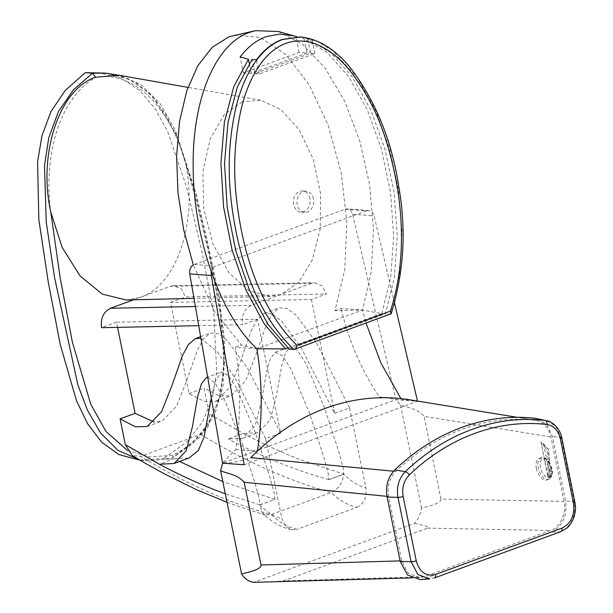 <?xml version="1.0" encoding="UTF-8"?>
<svg xmlns="http://www.w3.org/2000/svg" width="613" height="613" viewBox="0 0 613 613"><rect width="100%" height="100%" fill="white"/><g stroke="black" fill="none" stroke-linecap="round" stroke-linejoin="round"><path stroke-width="0.46" stroke-dasharray="3.06 2.3" d="M117.573 327.365L116.524 322.208L257.445 319.243L280.624 433.176L265.628 438.67L281.896 518.621L285.367 525.977L291.474 529.724L296.96 529.31C288.279 527.486 279.674 522.567 271.161 514.56C227.906 502.407 184.39 483.006 140.599 456.371L132.193 455.474M265.628 438.67L236.112 379.692L217.738 352.207L200.918 338.353M207.684 377.332L215.025 382.987L223.576 397.431L241.422 441.008L255.483 484.638L259.291 499.158L259.789 504.851C267.023 512.161 274.394 516.759 281.896 518.621M116.524 322.208L101.528 327.702M311.419 299.466L334.606 413.4L301.527 348.445L281.505 321.074L272.348 313.994L264.387 313.289L257.391 319.243L251.445 330.215L241.2 359.494L230.603 386.366L216.105 401.27L204.275 401.5L189.049 393.592L170.506 302.431L311.419 299.466L326.415 293.972L322.254 285.903L314.645 282.708L311.366 283.336L170.445 286.302L133.527 299.826M170.445 286.302L173.724 285.673L181.333 288.869L185.494 296.937L326.415 293.972M170.506 302.431L185.494 296.937M189.049 393.592L204.045 388.098L209.294 413.905C210.719 423.614 207.807 430.449 200.574 434.402L140.599 456.371M200.574 434.402C244.38 461.037 287.895 480.439 331.135 492.591C339.648 500.599 348.253 505.51 356.935 507.334L296.96 529.31M356.935 507.334C364.045 503.771 367.026 497.273 365.861 487.864C358.36 485.994 350.988 481.404 343.755 474.087L299.267 459.283C280.7 452.034 262.058 443.437 243.323 433.468L209.294 413.905M334.606 413.4L349.594 407.906L365.861 487.864M311.366 283.336L251.384 305.305C244.349 308.914 241.369 315.389 242.449 324.737L198.719 325.656M257.445 319.243L242.449 324.737M211.286 398.098L215.447 380.911L221.316 372.053L228.519 375.662L237.131 389.117L255.498 432.947L270.195 478.171L274.218 493.381L274.984 499.426L259.789 504.851L262.609 513.311L265.506 514.951L271.161 514.56L331.135 492.591C338.529 488.99 342.736 482.822 343.755 474.087L343.188 468.11L339.165 452.9L324.469 407.676L306.102 363.854L297.489 350.391L290.286 346.789L285.39 353.088L281.712 365.616L276.356 396.044L270.226 419.905L258.035 432.732L243.323 433.468L228.327 438.962L243.039 438.226L255.23 425.399L261.368 401.538L266.716 371.11L270.402 358.582L275.298 352.283L282.493 355.885L291.114 369.348L309.481 413.17L324.17 458.394L328.193 473.604L328.767 479.581L343.755 474.087M349.594 407.906L316.515 342.951L296.5 315.58L287.344 308.508L279.382 307.795L272.387 313.749L266.44 324.721L256.196 354L245.591 380.872L231.101 395.776L219.27 396.006L204.045 388.098M259.789 504.851L225.293 493.817M328.767 479.581C295.558 470.455 262.08 456.915 228.327 438.962M274.785 499.357L222.803 481.55M179.571 461.482L174.353 458.739L159.357 464.233M174.353 458.739L189.065 458.003M280.624 433.176L247.545 368.221L227.53 340.843L218.366 333.771L210.405 333.066L203.416 339.02L197.47 349.992L187.226 379.263L176.621 406.143L162.131 421.047L154.162 421.989M543.532 443.896L550.091 476.171L548.198 477.596L550.934 476.592L548.137 448.839L540.919 441.797L548.198 477.596L547.7 475.987L550.934 476.592L548.505 449.597L543.532 443.896L540.919 441.797L547.7 475.987M548.39 475.734C546.873 463.313 551.064 449.452 541.133 443.72M550.091 476.171L550.788 475.918M287.911 348L381.838 313.588L362.574 310.071L371.126 272.195L373.493 229.431L369.601 184.651L359.77 140.913L344.659 101.222L325.25 68.304L302.753 44.465L278.524 31.547M381.838 313.588L390.726 277.543L393.692 236.135L390.527 192.29L381.485 149.097L367.195 109.597L348.651 76.602L327.15 52.442L304.163 38.849L307.036 53.009L299.106 52.412L243.369 72.832L240.127 56.894M297.098 36.834L304.163 38.849M394.565 303.22L374.129 215.883A7.823 6.176 94.3 0 0 368.773 210.535A7.823 6.176 94.3 0 0 366.658 210.841L345.104 209.217L194.26 264.479A7.823 6.176 -85.7 0 0 193.317 264.931L214.588 311.649L241.438 344.935L256.916 348.782L362.574 310.071L366.091 323.197M242.204 101.796L224.174 114.7L210.267 138.73L202.888 171.487L203.715 208.389L212.857 243.89L228.894 272.685L249.093 290.784L270.172 296.462L281.375 294.317L298.7 282.202L312.339 259.858L320.178 229.208L320.622 194.145L313.35 159.487L299.359 129.987L280.823 109.512L260.594 100.203L242.204 101.796M126.27 300.002L140.454 297.29C176.743 285.62 198.29 221.048 185.402 162.591C172.69 115.75 139.335 70.326 95.682 77.23C55.492 101.229 43.983 162.422 50.741 211.922M536.421 468.516A11.432 6.122 70.8 0 1 539.187 458.417A11.432 6.122 70.8 0 1 549.478 469.903A11.432 6.122 70.8 0 1 546.712 480.002A11.432 6.122 70.8 0 1 536.421 468.516M313.481 198.827A10.597 8.367 94.3 0 0 306.155 191.233A10.597 8.367 94.3 0 0 297.236 204.773A10.597 8.367 94.3 0 0 304.561 212.366A10.597 8.367 94.3 0 0 313.481 198.827M309.887 198.558A10.597 8.367 94.3 0 0 302.561 190.965A10.597 8.367 94.3 0 0 293.642 204.504A10.597 8.367 94.3 0 0 300.968 212.098A10.597 8.367 94.3 0 0 309.887 198.558M564.029 501.373L550.934 437.023C548.566 427.284 543.356 421.706 535.295 420.28A248.51 196.175 94.3 0 0 395.737 471.405C389.355 478.086 386.979 486.446 388.611 496.492L401.707 560.841L407.982 572.956L419.438 577.676L424.242 576.733L550.635 530.437C559.738 528.176 567.094 512.215 564.029 501.373L440.931 499.082L424.104 416.357L550.934 437.023M243.369 72.832L251.307 73.422L307.036 53.009M251.307 73.422L249.269 63.415M127.542 450.578L149.649 456.984L172.598 455.252C194.49 444.739 209.845 425.943 218.657 398.879C224.802 371.853 225.5 344.797 220.749 317.703C212.198 264.617 200.42 212.918 185.402 162.591L175.372 130.224L159.893 103.291L140.431 84.341L118.838 75.192M105.612 73.139L128.853 78.977L149.311 93.276L165.648 114.455L178.061 139.511L195.401 193.777L208.688 250.227L220.029 307.389L224.274 366.451L220.205 396.021L209.424 423.047L192.183 444.226L170.966 458.853L163.778 458.309L186.766 442.042L202.612 421.859L212.274 398.32L216.718 371.984L213.791 313.159L201.547 249.859L186.536 186.858L167.449 131.09L154.928 108.363L139.641 90.387L120.999 78.135L98.417 72.595M140.032 460.187L163.778 458.309M172.598 455.252C172.92 457.536 172.376 458.731 170.966 458.853L199.677 437.368L214.795 414.127L223.063 386.221L224.726 341.104L219.025 296.707L206.887 238.848L195.976 193.095L177.188 135.825L154.085 97.789L134.768 81.874L117.244 74.939M440.931 499.082C441.467 502.116 434.992 505.081 421.514 507.978C420.694 514.23 418.319 519.38 414.388 523.441L253.583 582.35M256.916 348.782L235.354 347.157C240.901 381.094 241.07 415.231 235.859 449.574A259.996 205.248 94.3 0 0 222.573 463.152C231.109 463.099 240.518 461.275 250.809 457.673M235.354 347.157L241.438 344.935M334.936 310.684L341.02 308.454L362.574 310.071L334.936 310.684L344.713 269.843L346.866 222.412L341.196 172.736L328.223 125.389L309.151 84.724L285.719 54.473L260.088 37.424L234.61 35.14M409.132 399.707L409.07 399.699C410.059 400.358 400.802 399.73 395.952 399.638A259.996 205.248 94.3 0 0 379.37 397.002C361.877 370.972 349.096 341.456 341.02 308.454M244.127 464.777L417.514 401.254L395.952 399.638L400.527 404.833C408.204 408.082 416.94 408.258 424.104 416.357M421.514 507.978L400.527 404.833M300.876 37.01L317.197 41.293L332.154 50.335L357.134 77.368L376.106 111.397L389.699 149.128L398.419 189.517L402.005 231.139L399.791 273.406L390.22 314.224L385.431 313.864L394.32 277.812L397.285 236.411L394.121 192.559L385.079 149.365L370.788 109.873L352.245 76.87L330.744 52.71L307.749 39.125L312.094 39.447L300.332 36.972M307.749 39.125L310.63 53.277L254.901 73.698L252.02 59.538M289.152 349.134L385.431 313.864M414.388 523.441C425.506 525.678 429.889 527.241 427.537 528.138L283.543 580.886L268.954 582.12M393.546 471.198L395.737 471.405M517.303 417.315L536 420.38L517.226 417.315M379.37 397.002L400.925 398.619M235.859 449.574L257.414 451.199M293.941 349.494L390.757 314.163M420.02 579.599L424.625 578.611L551.018 532.306C562.55 526.536 567.385 516.039 565.531 500.821L552.436 436.471L546.888 424.686L537.111 418.602M546.666 420.717L555.899 426.456L561.156 437.605L574.243 501.955C575.998 516.353 571.423 526.268 560.535 531.701L551.018 532.306M254.901 73.698L259.238 74.02L314.975 53.599L310.63 53.277M314.975 53.599L312.094 39.447M259.238 74.02L256.357 59.867M299.106 52.412L295.933 36.841M345.104 209.217A7.823 6.176 -85.7 0 1 347.219 208.918A7.823 6.176 -85.7 0 1 352.567 214.259L395.952 399.638L222.573 463.152M366.658 210.841L215.822 266.096A7.823 6.176 94.3 0 0 211.332 272.019M299.267 459.283C280.67 452.026 262.019 443.429 243.323 433.468M195.394 306.485L251.384 305.305M551.348 469.251A11.432 6.122 -109.2 0 0 541.057 457.765A11.432 6.122 -109.2 0 0 538.291 467.865A11.432 6.122 -109.2 0 0 548.581 479.351A11.432 6.122 -109.2 0 0 551.348 469.251M540.436 467.527A9.862 5.287 70.8 0 1 544.145 458.662A9.862 5.287 70.8 0 1 551.7 468.723A9.862 5.287 70.8 0 1 547.991 477.581A9.862 5.287 70.8 0 1 540.436 467.527M170.966 458.853L147.427 460.738L138.913 459.52M424.242 576.733L283.543 580.886M427.537 528.138L550.635 530.437M400.105 560.887L401.707 560.841M388.611 496.492L386.979 496.331M560.91 531.624A3.916 2.26 69.9 0 1 560.535 531.701L434.142 578.005L424.625 578.611M574.887 502.254A3.916 0.812 -11.5 0 0 574.243 501.955L565.531 500.821M561.792 437.904A3.916 0.812 -11.5 0 0 561.156 437.605L552.436 436.471M352.567 214.259L374.129 215.883M194.26 264.479L215.822 266.096M227.025 502.308L249.108 510.016L265.506 514.951M291.474 529.724C285.466 528.383 279.873 526.084 274.693 522.835C269.115 519.058 265.36 516.138 263.421 514.077L262.609 513.311M173.724 285.673L314.645 282.708M243.039 438.226L258.035 432.732M275.298 352.283L290.286 346.789M328.966 479.65L343.954 474.155M264.387 313.289L279.382 307.795M216.105 401.27L231.101 395.776M206.32 377.547L221.316 372.053M259.989 504.92L274.984 499.426M200.627 336.652L210.405 333.066M147.135 426.541L162.131 421.047M548.505 449.597L548.137 448.839M270.172 296.462L193.976 298.339M539.187 458.417L541.057 457.765C548.589 457.137 549.922 463.175 551.991 468.845C553.095 473.926 551.953 477.427 548.581 479.351L546.712 480.002M306.155 191.233L302.561 190.965M140.239 460.202L147.427 460.738L171.372 458.823M260.594 100.203L187.938 87.383M304.561 212.366L300.968 212.098M419.438 577.676L411.706 577.906M368.773 210.535L347.219 208.918"/><path stroke-width="0.92" d="M200.918 338.353L195.417 338.56L188.421 344.514L182.475 355.486L172.23 384.757L161.625 411.637L147.135 426.541L135.304 426.771L120.079 418.863L125.328 444.67L159.357 464.233L174.069 463.497L186.26 450.662L192.39 426.801L197.746 396.373L201.424 383.845L206.32 377.547L207.684 377.332M154.162 421.989L135.075 413.369L120.079 418.863M135.075 413.369L117.573 327.365M198.719 325.656L101.528 327.702C100.448 318.354 103.428 311.879 110.47 308.27L195.394 306.485M133.527 299.826L110.47 308.27M227.025 502.308L197.102 489.933L164.499 473.918L145.802 463.558L132.193 455.474L125.328 444.67M215.301 490.04C196.735 482.799 178.092 474.194 159.357 464.233C178.038 474.178 196.689 482.783 215.301 490.04L225.293 493.817M222.803 481.55L179.571 461.482M174.069 463.497L189.065 458.003L198.382 450.478L204.006 437.222L211.286 398.098M249.269 63.415L248.426 59.269L240.127 56.894C247.744 47.017 256.357 40.289 265.973 36.726L279.704 34.067L293.911 35.883L297.098 36.834M293.911 35.883L278.524 31.547L255.514 30.65L249.322 32.443C214.696 44.573 192.658 100.072 193.156 164.828C192.75 235.859 219.584 314.262 256.916 348.782L285.558 348.866L287.911 348M255.514 30.65L228.978 36.772L212.121 47.393L197.807 65.721L186.766 90.831L179.571 121.428L176.59 155.955L177.969 192.635L183.639 229.591L193.317 264.931A7.823 6.176 -85.7 0 0 189.739 273.911L222.573 463.152L220.603 470.746L241.583 573.891C255.069 570.994 261.544 568.029 261.008 564.994L400.105 560.887M187.938 87.383L118.838 75.192L95.682 77.23C59.4 88.893 37.853 153.472 50.741 211.922L62.12 247.338L79.958 275.819L102.202 294.079L126.27 300.002L193.976 298.339M300.332 36.972L282.149 39.447C272.547 43.002 263.95 49.806 256.357 59.867L252.02 59.538L237.361 86.923L227.99 122.393L224.519 163.456L227.17 207.217L235.737 250.587L249.614 290.508L267.843 324.147L289.152 349.134L293.941 349.494C255.728 313.243 236.618 254.265 230.641 195.601C227.553 165.51 229.431 135.665 236.258 106.064C243.254 77.483 258.602 48.266 282.601 39.477L300.876 37.01M366.091 323.197L380.865 362.865L400.925 398.619A259.996 205.248 94.3 0 0 257.414 451.199C262.625 416.848 262.456 382.711 256.916 348.782M248.426 59.269L233.775 86.648L224.404 122.125L220.925 163.188L223.576 206.949L232.143 250.311L246.02 290.24L264.257 323.879L285.558 348.866M50.741 211.922L60.105 277.474L72.395 342.238L90.77 404.266L105.995 431.46L127.542 450.578M95.682 77.23L92.509 73.2L105.605 73.139L85.322 72.656L65.078 90.586L50.917 111.681L42.021 135.527L37.577 161.709L38.826 219.446L48.182 281.582L60.189 344.33L76.449 400.626L87.605 423.729L101.543 442.057L118.822 454.562L140.032 460.187M138.913 459.52L117.826 450.294L100.471 432.878L87.467 410.181L77.874 384.933L54.496 277.206L46.251 222.159L44.481 165.74L48.787 137.71L58.404 111.627L73.483 89.751L92.509 73.2L85.322 72.656M411.706 577.906L253.583 582.35C248.656 581.538 244.664 578.718 241.583 573.891M390.412 311.174C408.381 255.613 402.634 193.447 386.052 140.461C377.608 113.29 365.118 89.483 348.59 69.039C332.353 49.691 308.944 34.895 285.65 43.446C262.341 52.136 247.867 80.924 241.269 108.662C234.833 137.435 233.124 166.407 236.143 195.578C241.989 252.518 260.448 309.68 297.014 345.395C296.531 347.885 295.504 349.257 293.941 349.494L391.217 313.703L390.412 311.174L297.014 345.395M393.546 471.198L250.809 457.673A259.996 205.248 -85.7 0 1 257.414 451.199M517.226 417.315L409.07 399.699A259.996 205.248 94.3 0 0 400.925 398.619M386.979 496.331L244.173 482.27L261.008 564.994M244.173 482.27C236.955 474.148 228.297 474.01 220.603 470.746M416.242 560.803C419.522 572.174 425.966 576.718 435.567 574.435L561.96 528.13C571.086 523.579 574.91 515.272 573.446 503.212L560.351 438.862C558.32 430.51 553.853 425.728 546.942 424.502A245.169 193.539 94.3 0 0 409.262 474.945C403.783 480.669 401.753 487.841 403.147 496.453L416.242 560.803A3.916 0.812 -11.5 0 1 411.07 561.73L397.975 497.381C396.297 487.113 398.734 478.554 405.277 471.704A249.07 196.62 -85.7 0 1 545.141 420.457L535.494 418.334A250.464 197.723 94.3 0 0 394.833 469.865C387.922 477.098 385.347 486.155 387.109 497.043L400.205 561.393L407.476 574.963L420.02 579.599L429.79 578.94L417.943 574.565L411.07 561.73L400.205 561.393M561.96 528.13A3.916 2.26 69.9 0 1 560.91 531.624L434.517 577.929A3.916 2.26 -110.1 0 1 434.142 578.005L434.517 577.929A3.916 2.26 -110.1 0 0 435.567 574.435M546.673 420.717L546.673 420.717C551.861 421.139 560.297 428.441 561.792 437.904L574.887 502.254A3.916 0.812 -11.5 0 1 573.446 503.212M211.332 272.019A7.823 6.176 94.3 0 0 211.301 275.536L244.127 464.777L222.573 463.152M417.468 401.055L394.565 303.22M105.605 73.139L117.244 74.939M409.262 474.945A3.916 1.808 46.3 0 0 405.277 471.704L394.833 469.865M403.147 496.453A3.916 0.812 -11.5 0 1 397.975 497.381L387.109 497.043M546.942 424.502A3.916 2.398 -83.5 0 0 545.141 420.457L535.494 418.334M560.351 438.862A3.916 0.812 -11.5 0 0 561.792 437.904M211.301 275.536L189.739 273.911M195.417 338.56L200.627 336.652M300.109 36.956L300.554 36.987C322.377 39.224 338.33 53.553 349.579 66.802C375.462 100.356 391.868 140.423 398.81 186.996C406.434 229.929 403.906 272.164 391.217 313.703M517.303 417.315L409.132 399.707M560.91 531.624L566.673 528.245C568.542 527.057 570.741 523.992 573.27 519.035C575.599 512.514 576.143 506.92 574.887 502.254"/></g></svg>
